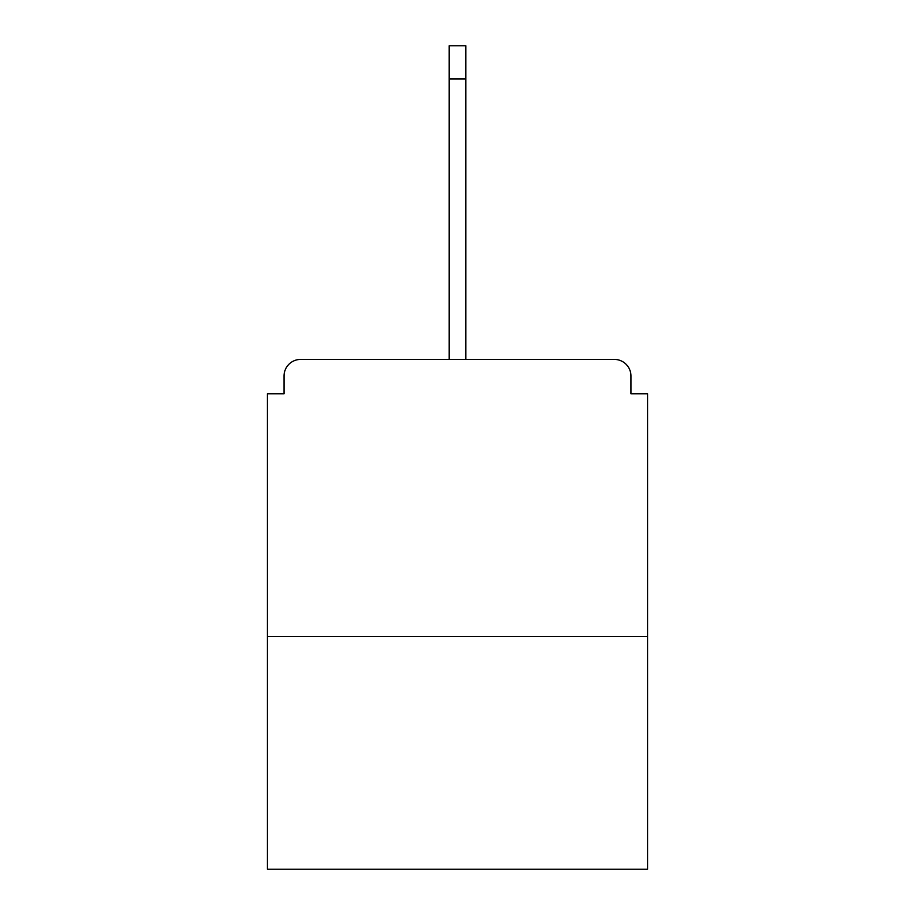 <?xml version="1.0" encoding="UTF-8"?>
<svg xmlns="http://www.w3.org/2000/svg" width="915" height="915" viewBox="0 0 915 915"><rect width="100%" height="100%" fill="white"/><g stroke="black" fill="none" stroke-linecap="round" stroke-linejoin="round"><path stroke-width="1.37" d="M630.961 393.77L630.961 376.042L630.961 393.77L647.58 393.77L647.58 869.25L267.42 869.25L267.42 393.77L284.039 393.77L284.039 376.042L284.039 393.77M647.58 636.497L267.42 636.497M630.961 376.042A16.63 16.63 0 0 0 614.331 359.412L300.669 359.412A16.63 16.63 0 0 0 284.039 376.042M614.331 359.412L543.956 359.412M371.044 359.412L300.669 359.412M449.185 78.999L449.185 45.75L465.815 45.75L465.815 78.999L449.185 78.999L449.185 359.412M465.815 78.999L465.815 359.412"/></g></svg>
